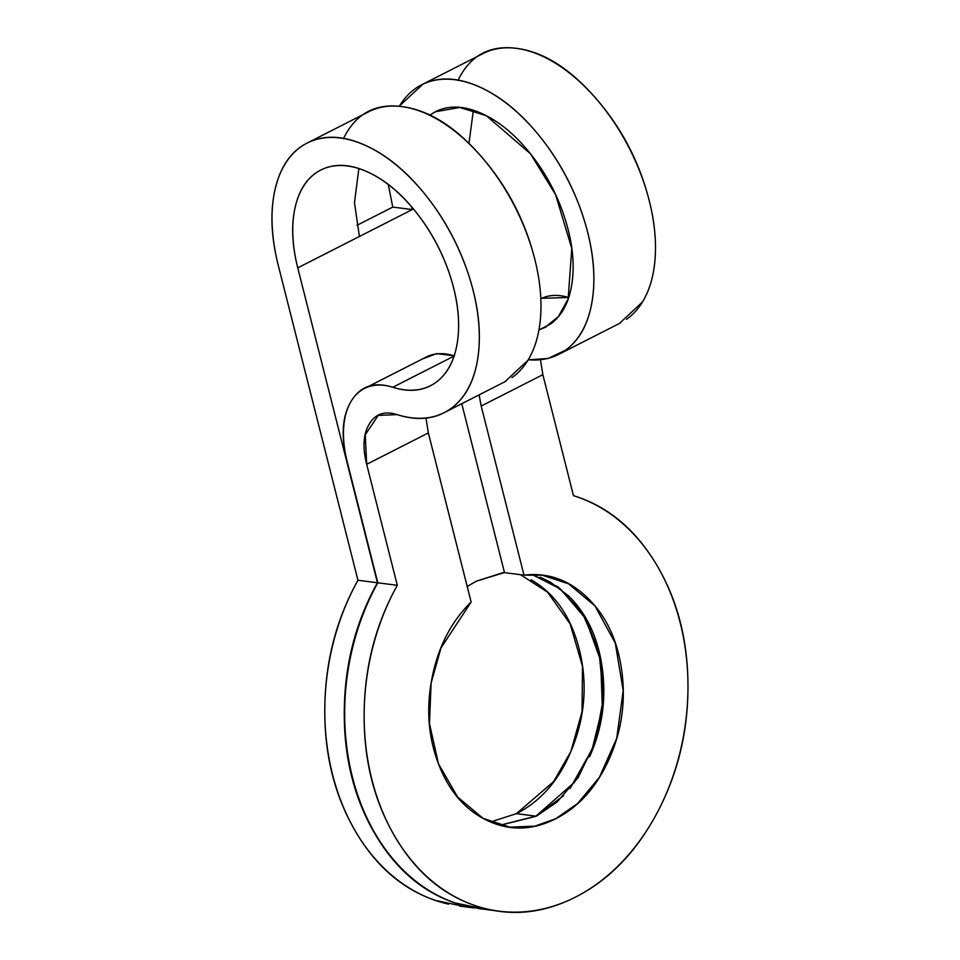 <?xml version="1.0" encoding="UTF-8"?>
<svg xmlns="http://www.w3.org/2000/svg" width="960" height="960" viewBox="0 0 960 960"><rect width="100%" height="100%" fill="white"/><g stroke="black" fill="none" stroke-linecap="round" stroke-linejoin="round"><path stroke-width="1.44" d="M490.56 821.964L516.432 813.648L535.92 816.156L500.04 825.228M467.208 586.524L476.448 581.136L504.396 572.22M473.376 110.28L468.96 143.4M358.86 168.552L354.48 202.68L359.412 236.484L413.46 208.98L412.26 209.58L411.564 206.736L412.26 209.58L297.756 267.852L377.436 582.756C355.98 621.264 344.94 663.528 344.292 709.56C343.656 755.58 353.532 796.44 373.944 832.128C394.368 867.816 421.344 891.42 454.896 902.928L480.408 908.916M538.932 330L550.5 324.048C562.368 315.42 569.592 301.344 572.172 281.832C574.74 262.308 572.208 240.84 564.576 217.404C556.944 193.956 545.568 172.74 530.448 153.744C515.328 134.748 499.152 121.368 481.944 113.592C464.736 105.816 449.544 105.036 436.38 111.252L429.936 115.02L435.324 111.768L459.816 107.448L486.384 115.74L530.448 153.744L555.588 194.628L571.788 248.496L568.128 299.052L558.372 316.632L545.04 327.396L538.956 329.892M399.276 106.296A151.212 87.18 63 0 1 421.776 84.732A151.212 87.18 63 0 1 565.812 176.04A151.212 87.18 63 0 1 563.424 351.648A151.212 87.18 63 0 1 528.24 359.76M626.436 319.368A151.212 87.18 -117 0 0 649.248 200.712A151.212 87.18 -117 0 0 481.884 54.18M540.804 298.332L568.644 297.516A90.72 52.308 -117 0 0 541.056 298.62M540.492 359.856L542.856 374.676L481.2 406.044L479.148 394.86M486.612 909.564L455.292 902.976C421.74 891.468 394.752 867.876 374.34 832.176C353.928 796.488 344.04 755.628 344.688 709.608C345.324 663.576 356.376 621.312 377.82 582.804L347.208 461.82A90.72 52.308 63 0 1 363.672 388.896A90.72 52.308 63 0 1 392.796 387.264A120.96 69.744 -117 0 0 430.536 385.668A120.96 69.744 -117 0 0 437.832 246.216A120.96 69.744 -117 0 0 320.808 170.04A120.96 69.744 -117 0 0 297.756 267.852C291.84 244.5 291.096 223.836 295.512 205.836C299.928 187.848 308.712 175.74 321.876 169.524C335.028 163.308 350.22 164.088 367.428 171.864C384.648 179.64 400.812 193.02 415.932 212.016C431.052 231.012 442.428 252.228 450.072 275.664C457.704 299.1 460.236 320.58 457.656 340.092C455.076 359.616 447.852 373.68 435.996 382.32C424.128 390.948 409.728 392.592 392.796 387.264L454.464 355.884M511.92 377.628A151.212 87.18 -117 0 0 534.732 258.972A151.212 87.18 -117 0 0 367.38 112.44M278.268 265.356A151.212 87.18 63 0 1 307.26 143.004A151.212 87.18 63 0 1 451.296 234.312A151.212 87.18 63 0 1 448.908 409.92A151.212 87.18 63 0 1 397.08 414.612C418.236 421.284 436.236 419.22 451.068 408.432C465.9 397.644 474.936 380.052 478.152 355.656C481.368 331.26 478.212 304.416 468.672 275.124C459.12 245.82 444.9 219.3 426 195.564C407.1 171.816 386.892 155.076 365.376 145.356C343.86 135.636 324.876 134.664 308.424 142.44C291.972 150.216 280.992 165.348 275.472 187.836C269.952 210.324 270.888 236.172 278.268 265.356L357.948 580.248L278.268 265.356M479.064 394.896L481.2 406.044L523.992 575.148L504.504 572.64L461.76 403.704L504.504 572.64L523.992 575.148C548.1 572.28 569.448 580.008 588.024 598.308C606.6 616.608 617.88 641.04 621.864 671.592C625.86 702.144 621.576 731.376 609.036 759.3C596.496 787.212 578.748 807.012 555.792 818.7C532.824 830.388 510.252 831.108 488.052 820.86C465.852 810.624 449.448 791.904 438.828 764.736C428.208 737.556 425.964 708.528 432.096 677.652C438.228 646.776 451.236 621.564 471.132 602.04L428.352 432.936L366.684 464.316L397.296 585.3C375.852 623.808 364.8 666.084 364.164 712.104C363.516 758.136 373.404 798.996 393.816 834.684C414.228 870.372 441.216 893.964 474.768 905.484C508.32 916.992 541.932 914.172 575.616 897.036C609.288 879.9 636.492 851.772 657.228 812.628C677.964 773.496 688.212 730.956 687.972 685.008C687.72 639.048 677.04 598.596 655.908 563.652C634.776 528.708 607.296 506.04 573.468 495.66L542.856 374.676L481.2 406.044L523.992 575.148L542.22 575.22L568.632 583.824L595.008 605.976L615.288 643.152L623.196 690.612L616.716 738.336L599.52 777.144L577.632 803.508L555.792 818.7L534.924 826.128L509.892 827.172L483.072 818.352L457.656 797.088L438.504 763.908L429.468 723.552L431.124 683.004L440.964 648L471.132 602.04L428.352 432.936L366.684 464.316C362.388 447.312 363.288 433.8 369.408 423.792C375.528 413.784 384.756 410.724 397.08 414.612L378.216 415.404L365.244 434.76L366.684 464.316L397.296 585.3L377.82 582.804A211.692 160.968 97.3 0 0 468.408 906.696M589.56 756.804C602.1 728.88 606.372 699.648 602.388 669.096C598.392 638.544 587.112 614.112 568.536 595.812M359.412 236.484L297.756 267.852L377.436 582.756L357.948 580.248A211.692 160.968 97.3 0 0 448.536 904.14M540.216 577.176L550.56 582.276L568.896 596.16M585.336 617.604L598.668 651.588C606.888 684.036 604.86 716.328 592.608 748.452L569.94 788.64M563.556 795.78L535.92 816.156L516.432 813.648C541.98 800.652 560.88 778.092 573.132 745.956C585.384 713.82 587.4 681.528 579.192 649.08C570.984 616.632 554.94 593.532 531.084 579.78M467.196 586.464L476.448 581.136L504.48 572.556M466.74 907.008L435.42 900.432C401.868 888.924 374.88 865.32 354.468 829.632C334.056 793.944 324.168 753.084 324.816 707.052C325.452 661.032 336.504 618.756 357.948 580.248L377.436 582.756A211.692 160.968 -82.7 0 0 402.984 870.204M356.964 225.312L392.784 207.084L356.964 225.312M422.46 358.968L436.62 353.604L454.14 355.788A90.72 52.308 -117 0 0 425.34 357.516M542.856 374.676L573.468 495.66A211.692 160.968 -82.7 0 1 687.972 685.008A211.692 160.968 -82.7 0 1 575.616 897.036A211.692 160.968 -82.7 0 1 487.884 909.192A211.692 160.968 -82.7 0 1 397.296 585.3L377.82 582.804L347.208 461.82C340.752 436.296 342.108 416.04 351.288 401.028C360.468 386.016 374.304 381.432 392.796 387.264L453.564 356.34M457.944 80.46C470.052 55.584 489.552 44.868 516.444 48.324C543.348 51.768 569.76 68.376 595.692 98.136C621.612 127.884 639.468 162.084 649.248 200.712C654.372 220.968 656.34 239.94 655.152 257.616C653.964 275.304 649.728 290.1 642.432 302.016L619.392 323.496M425.976 418.116L428.352 432.936M516.432 813.648L553.596 781.632L570.876 751.536L582.06 711.624L582.48 666.288L570.108 623.808L547.572 592.188L520.536 574.704M532.2 574.62L560.436 588.96L585.42 618.372L600.672 660.672L602.352 707.772L591.948 750.168L574.416 782.316L535.92 816.156M500.232 825.276L536.304 816.204L557.1 801.948L578.088 777.66L595.32 741.996L603.552 697.404L598.956 651.204L582.168 612.504L558.084 586.944L532.392 574.62M343.428 138.72C355.536 113.856 375.036 103.14 401.94 106.596C428.832 110.04 455.244 126.648 481.176 156.396C507.108 186.156 524.964 220.344 534.732 258.972C539.856 279.24 541.824 298.2 540.636 315.888C539.448 333.564 535.212 348.372 527.928 360.288L504.888 381.756M412.26 209.58L392.784 207.084L412.26 209.58M528.192 359.856L548.136 358.476L565.584 350.16C580.416 339.372 589.44 321.78 592.668 297.384C595.884 273 592.716 246.144 583.176 216.852C573.636 187.56 559.416 161.04 540.504 137.292C521.604 113.544 501.396 96.816 479.88 87.096C458.364 77.376 439.38 76.404 422.928 84.168L399.12 106.284M388.26 184.488L392.784 207.084M546.24 326.784L545.04 327.396M421.608 84.816L483.264 53.448M560.256 353.58L620.412 322.968M430.536 385.668L431.724 385.056M505.908 381.24L445.74 411.852M368.76 111.708L307.104 143.088M426.168 357.084L364.5 388.452M479.628 908.664L494.064 910.512M474.192 907.968L459.756 906.12M542.22 575.22L538.212 574.704M509.892 827.172L505.152 826.572"/></g></svg>

